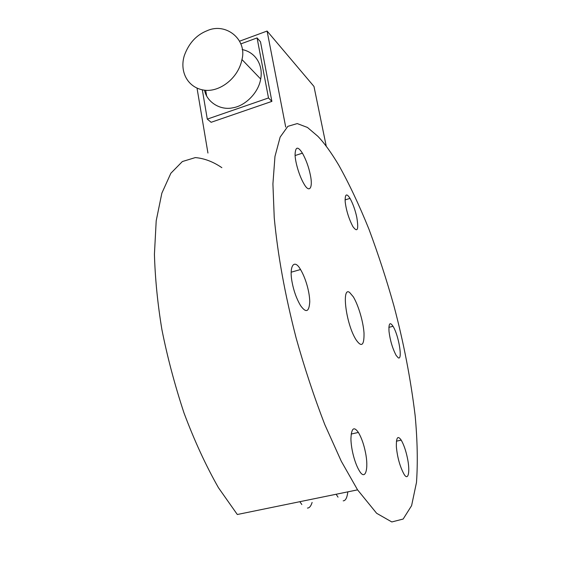 <?xml version="1.0" encoding="UTF-8"?>
<svg xmlns="http://www.w3.org/2000/svg" width="572" height="572" viewBox="0 0 572 572"><rect width="100%" height="100%" fill="white"/><g stroke="black" fill="none" stroke-linecap="round" stroke-linejoin="round"><path stroke-width="0.86" d="M202.338 89.904L207.293 119.119L268.497 97.962L257.078 37.916L240.748 43.922M204.54 90.212C206.728 101.959 220.263 110.775 233.061 107.75C244.687 105.992 258.387 93.3 260.682 79.022C263.313 65.651 256.027 52.345 242.178 49.557M257.078 37.916L260.496 41.799L271.886 101.387L211.132 122.294L207.293 119.119M206.628 95.889L205.677 90.304M268.497 97.962L271.886 101.387M285.714 127.091L267.095 31.045L239.539 41.205M197.054 88.288L207.936 153.046M267.095 31.045L313.978 86.451L326.269 146.303M299.857 501.687L301.83 504.525M307.443 508.072C309.402 508.022 310.961 506.141 312.112 502.423M343.214 500.836C345.545 500.8 347.09 497.804 347.84 491.856M336.136 494.251L338.016 497.147M357.572 489.861L376.626 513.277L391.806 521.95L403.153 519.047L411.597 505.655L416.495 482.403C417.867 462.619 417.424 440.419 415.165 415.787C410.696 378.943 403.61 342.27 393.901 305.784C386.658 279.965 378.342 254.433 368.947 229.179C359.109 204.898 349.042 183.555 338.753 165.158C331.345 152.717 324.374 143.093 317.839 136.279L307.457 127.449L297.233 123.581L287.852 126.34L280.151 137.087L274.968 156.442L272.915 183.912L274.245 217.832C277.813 255.219 284.792 293.886 296.139 338.038C304.511 367.918 314.057 396.739 324.76 424.51L341.284 461.239L357.572 489.861L237.316 514.507L218.461 487.73C205.899 465.637 194.408 440.712 183.998 412.955C174.646 384.556 167.274 356.735 161.883 329.486C157.629 303.718 155.141 278.643 154.426 254.254L156.206 220.756L161.847 193.193L170.856 173.259L182.354 161.547L195.309 157.586C204.311 158.358 213.156 161.719 221.843 167.66M349.599 292.442L353.339 296.839C358.708 305.891 363.284 322.15 364.014 333.047C364.242 345.459 361.604 347.719 356.091 339.825C345.774 323.795 341.448 286.1 349.599 292.442M398.269 357.829L396.146 355.412C392.521 348.419 390.147 340.476 389.031 331.588C388.588 323.352 389.918 321.586 393.021 326.283C398.884 335.607 402.795 360.496 398.269 357.829M356.778 217.253C358.801 229.694 357.514 232.818 352.903 226.619C348.834 218.754 346.26 210.496 345.188 201.837C344.909 194.037 346.525 192.886 350.035 198.391C352.967 203.761 355.219 210.053 356.778 217.253M310.339 174.918C313.156 187.845 309.416 193.701 303.982 183.898C299.299 176.062 295.288 162.369 295.059 154.855C295.381 146.575 297.833 146.01 302.424 153.167C306.077 159.731 308.708 166.981 310.339 174.918M292.178 282.575C288.817 265.93 294.237 258.229 300.536 269.541C305.863 278.4 309.695 292.542 309.745 301.88C309.094 312.097 305.999 313.284 300.45 305.434C296.575 298.777 293.815 291.162 292.178 282.575M365.437 452.316C368.911 468.575 365.451 481.231 359.452 470.985C354.747 463.341 351.151 449.263 350.922 439.003C351.344 428.185 353.832 425.997 358.394 432.432C361.511 437.759 363.856 444.387 365.437 452.316M407.3 457.5C410.338 471.092 408.408 481.931 403.903 473.973C399.907 466.423 397.404 457.45 396.389 447.061C396.131 437.43 397.74 435.12 401.222 440.133C403.761 444.594 405.784 450.378 407.3 457.5M207.329 30.623C196.482 34.842 188.803 43.186 184.291 55.67C179.322 71.793 187.845 88.302 204.983 90.254C220.02 91.985 238.352 78.092 241.956 59.538C247.354 39.64 226.062 22.165 207.329 30.623M388.846 327.348L393.021 326.283M345.052 199.893L350.035 198.391M295.095 155.534L302.424 153.167M291.155 272.2L300.536 269.541M351.144 434.055L358.394 432.432M396.396 441.184L401.222 440.133M241.956 59.538L260.682 79.022"/></g></svg>
